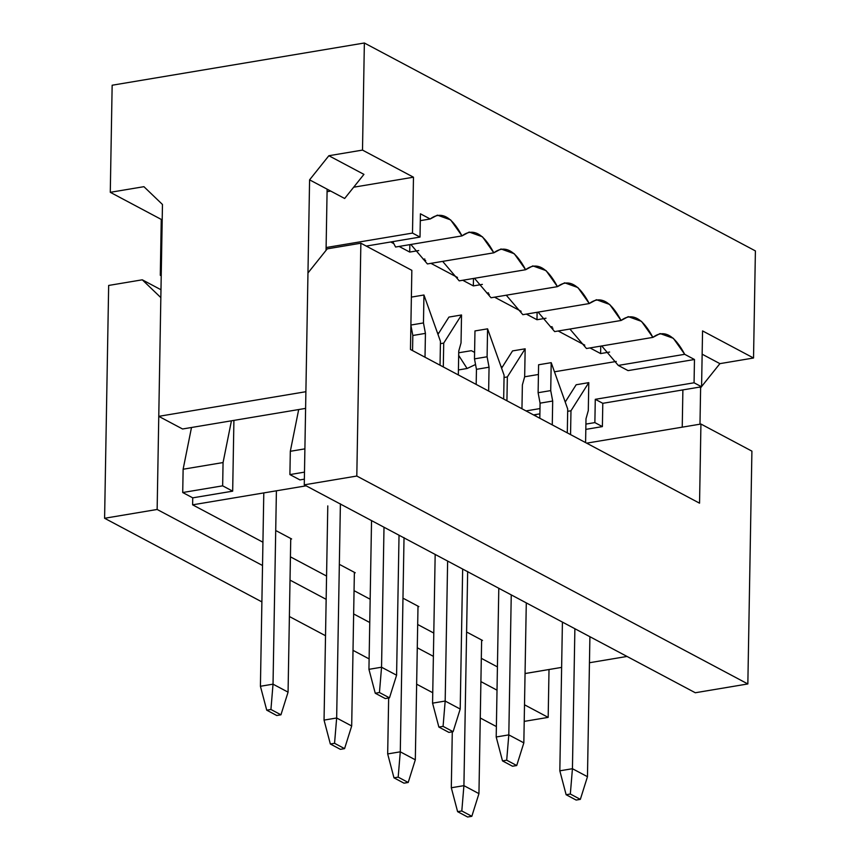 <?xml version="1.0" encoding="UTF-8"?>
<svg xmlns="http://www.w3.org/2000/svg" width="860" height="860" viewBox="0 0 860 860"><rect width="100%" height="100%" fill="white"/><g stroke="black" fill="none" stroke-linecap="round" stroke-linejoin="round"><path stroke-width="1.29" d="M418.003 606.149L415.315 759.81L418.003 606.149M393.977 777.838L403.996 783.17L408.199 782.471L398.18 777.139L393.977 777.838L398.18 777.139L400.287 751.823L404.028 537.629L400.287 751.823L415.315 759.81L400.287 751.823L387.677 753.93L400.287 751.823L398.18 777.139L408.199 782.471L415.315 759.81L408.199 782.471L403.996 783.17L393.977 777.838L387.677 753.93L388.656 697.997L387.677 753.93L393.977 777.838M476.182 384.431L476.451 369.327L474.483 358.878L474.967 330.939L487.577 328.832L487.093 356.771L489.06 367.209L488.641 391.053L489.06 367.209L487.093 356.771L487.577 328.832L504.089 375.207L487.577 328.832L474.967 330.939L474.483 358.878L487.093 356.771L474.483 358.878L476.451 369.327L489.06 367.209L476.451 369.327L476.182 384.431M501.595 368.209L512.549 350.912L525.159 348.805L507.346 376.938L506.927 400.771L507.346 376.938L525.159 348.805L524.664 376.744L525.159 348.805L512.549 350.912L501.595 368.209M521.956 408.769L522.375 384.925L524.664 376.744L522.375 384.925L521.956 408.769M503.67 399.04L504.089 375.207L503.67 399.04M498.8 588.272L496.198 736.988L508.808 734.881L511.248 594.894L508.808 734.881L523.837 742.868L526.288 602.882L523.837 742.868L516.72 765.529L506.701 760.197L502.498 760.896L512.517 766.228L516.72 765.529L512.517 766.228L502.498 760.896L496.198 736.988L498.8 588.272M504.046 377.486L507.346 376.938L504.046 377.486M516.72 765.529L523.837 742.868L508.808 734.881L506.701 760.197L516.72 765.529M506.701 760.197L508.808 734.881L496.198 736.988L502.498 760.896L506.701 760.197M290.744 538.489L288.068 692.149L290.744 538.489M266.729 710.177L276.748 715.509L280.951 714.8L270.932 709.478L266.729 710.177L270.932 709.478L273.028 684.162L276.404 490.802L273.028 684.162L288.068 692.149L273.028 684.162L260.419 686.269L273.028 684.162L270.932 709.478L280.951 714.8L288.068 692.149L280.951 714.8L276.748 715.509L266.729 710.177L260.419 686.269L263.794 492.92L260.419 686.269L266.729 710.177M354.374 572.319L351.686 725.98L354.374 572.319M330.348 744.008L340.377 749.339L344.581 748.63L334.551 743.309L330.348 744.008L334.551 743.309L336.658 717.992L340.399 503.799L336.658 717.992L351.686 725.98L336.658 717.992L324.048 720.1L336.658 717.992L334.551 743.309L344.581 748.63L351.686 725.98L344.581 748.63L340.377 749.339L330.348 744.008L324.048 720.1L327.789 505.906L324.048 720.1L330.348 744.008M371.541 520.612L368.94 669.327L381.55 667.22L384.001 527.234L381.55 667.22L396.589 675.207L399.029 535.221L396.589 675.207L389.472 697.858L379.454 692.537L375.25 693.235L385.269 698.567L389.472 697.858L385.269 698.567L375.25 693.235L368.94 669.327L371.541 520.612M389.472 697.858L396.589 675.207L381.55 667.22L379.454 692.537L389.472 697.858M379.454 692.537L381.55 667.22L368.94 669.327L375.25 693.235L379.454 692.537M412.553 350.6L412.821 335.486L410.854 325.048L423.464 322.93L425.431 333.379L425.012 357.223L425.431 333.379L423.464 322.93L423.948 295.002L423.464 322.93L410.854 325.048L412.821 335.486L425.431 333.379L412.821 335.486L412.553 350.6M437.976 334.379L448.92 317.082L461.53 314.975L443.717 343.108L443.298 366.94L443.717 343.108L461.53 314.975L461.035 342.914L461.53 314.975L448.92 317.082L437.976 334.379M458.337 374.938L458.745 351.095L461.035 342.914L458.745 351.095L458.337 374.938M440.04 365.21L440.46 341.366L423.948 295.002L440.46 341.366L440.04 365.21M411.338 297.108L423.948 295.002L411.338 297.108M435.171 554.442L432.569 703.158L445.179 701.05L447.63 561.064L445.179 701.05L460.207 709.038L462.659 569.051L460.207 709.038L453.102 731.688L443.072 726.367L438.869 727.066L448.898 732.397L453.102 731.688L448.898 732.397L438.869 727.066L432.569 703.158L435.171 554.442M440.417 343.656L443.717 343.108L440.417 343.656M453.102 731.688L460.207 709.038L445.179 701.05L443.072 726.367L453.102 731.688M443.072 726.367L445.179 701.05L432.569 703.158L438.869 727.066L443.072 726.367M481.632 639.98L478.945 793.64L481.632 639.98M457.606 811.668L467.625 817L471.828 816.301L461.809 810.969L457.606 811.668L461.809 810.969L463.916 785.653L467.657 571.459L463.916 785.653L478.945 793.64L463.916 785.653L451.306 787.76L463.916 785.653L461.809 810.969L471.828 816.301L478.945 793.64L471.828 816.301L467.625 817L457.606 811.668L451.306 787.76L452.285 731.828L451.306 787.76L457.606 811.668M539.811 418.261L540.08 403.157L538.113 392.708L538.596 364.769L551.206 362.662L550.722 390.601L552.69 401.039L552.27 424.883L552.69 401.039L550.722 390.601L551.206 362.662L567.718 409.037L551.206 362.662L538.596 364.769L538.113 392.708L550.722 390.601L538.113 392.708L540.08 403.157L552.69 401.039L540.08 403.157L539.811 418.261M565.224 402.039L576.178 384.753L588.788 382.635L570.976 410.768L570.556 434.601L570.976 410.768L588.788 382.635L588.294 410.575L588.788 382.635L576.178 384.753L565.224 402.039M585.585 442.599L586.004 418.755L588.294 410.575L586.004 418.755L585.585 442.599M567.299 432.87L567.718 409.037L567.299 432.87M562.418 622.103L559.828 770.818L572.438 768.711L574.878 628.725L572.438 768.711L587.466 776.698L589.906 636.712L587.466 776.698L580.35 799.359L570.33 794.027L566.127 794.726L576.146 800.058L580.35 799.359L576.146 800.058L566.127 794.726L559.828 770.818L562.418 622.103M567.675 411.316L570.976 410.768L567.675 411.316M580.35 799.359L587.466 776.698L572.438 768.711L570.33 794.027L580.35 799.359M570.33 794.027L572.438 768.711L559.828 770.818L566.127 794.726L570.33 794.027M233.909 420.4L232.673 491.167L192.737 497.843L192.619 504.831L306.128 485.825L192.619 504.831L192.737 497.843L182.718 492.522L183.126 469.237L191.5 427.495L183.126 469.237L182.718 492.522L192.737 497.843L232.673 491.167L222.654 485.835L182.718 492.522L222.654 485.835L232.673 491.167L233.909 420.4M304.365 479.16L299.925 479.901L304.365 479.16M548.175 717.38L549.013 669.553L548.175 717.38L524.213 721.389L548.175 717.38L524.503 704.791L548.175 717.38M497.424 666.898L481.31 658.33L497.424 666.898M433.795 633.067L417.68 624.5L433.795 633.067M370.165 599.237L354.051 590.669L370.165 599.237M326.563 576.049L290.422 556.839L326.563 576.049M262.934 542.219L192.619 504.831L262.934 542.219M160.841 297.603L157.143 509.464L262.526 565.504L157.143 509.464L160.841 297.603L142.287 279.812L160.981 289.755L142.287 279.812L108.661 285.445L142.287 279.812L160.841 297.603M290.013 580.113L326.155 599.334L290.013 580.113M353.643 613.943L369.757 622.511L353.643 613.943M417.272 647.774L433.386 656.341L417.272 647.774M480.901 681.604L497.015 690.171L480.901 681.604M410.467 349.483L699.545 503.186L410.467 349.483L411.843 270.33L360.867 243.219L411.843 270.33L410.467 349.483M525.052 673.52L561.634 667.392L525.052 673.563M589.455 662.737L627.026 656.449L589.455 662.737M467.474 632.455L482.503 640.453L467.474 632.455M340.216 564.794L355.244 572.792L340.216 564.794M276.587 530.964L291.626 538.962L290.734 539.102L291.626 538.962L276.587 530.964M403.845 598.625L418.874 606.622L403.845 598.625M586.649 443.158L700.932 424.034L751.909 451.135L747.845 683.947L695.299 692.751L747.845 683.947L356.803 476.042L360.867 243.219L327.241 248.852L360.867 243.219L356.803 476.042L304.268 484.836L356.803 476.042L747.845 683.947L751.909 451.135L700.932 424.034L699.545 503.186L700.932 424.034L586.649 443.158M496.392 726.044L495.639 726.173L496.392 726.044M327.241 248.852L307.966 272.975L304.268 484.836L695.299 692.751L304.268 484.836L307.966 272.975L327.241 248.852M108.661 285.445L104.597 518.268L157.143 509.464L104.597 518.268L261.892 601.892L104.597 518.268L108.661 285.445M289.379 616.512L325.521 635.723L289.379 616.512M353.008 650.343L369.123 658.911L353.008 650.343M416.638 684.173L432.752 692.741L416.638 684.173M480.267 718.003L495.639 726.173L480.267 718.003M304.483 472.14L289.906 474.58L299.925 479.901L289.906 474.58L290.315 451.296L298.689 409.553L290.315 451.296L289.906 474.58L304.483 472.14M304.892 448.856L290.315 451.296L304.892 448.856M231.437 420.809L223.062 462.551L222.654 485.835L223.062 462.551L183.126 469.237L223.062 462.551L231.437 420.809M539.983 408.575L526.008 410.919L539.983 408.575M533.523 414.918L539.886 413.843L533.523 414.918M418.745 250.561L409.725 252.077L399.115 246.433L409.725 252.077L418.745 250.561M393.88 243.649L390.73 241.972L393.88 243.649M437.331 332.573L438.664 333.282L437.331 332.573M458.724 352.761L471.377 350.687L474.591 352.385L471.377 350.687L458.724 352.761M500.961 366.403L502.294 367.113L500.961 366.403M524.654 376.787L538.424 374.487L524.654 376.787M554.463 371.8L616.255 361.458L554.463 371.8M609.622 352.052L600.613 353.567L589.992 347.924L600.613 353.567L609.622 352.052M584.768 345.139L558.183 331.003L584.768 345.139M552.958 328.23L550.508 326.929L552.077 326.66L550.508 326.929L552.958 328.23M546.003 318.221L536.984 319.737L526.363 314.094L536.984 319.737L546.003 318.221M521.138 311.309L494.554 297.173L521.138 311.309M489.329 294.399L486.878 293.099L488.448 292.83L486.878 293.099L489.329 294.399M482.374 284.391L473.355 285.907L462.744 280.263L473.355 285.907L482.374 284.391M457.509 277.479L430.925 263.343L457.509 277.479M425.7 260.569L423.249 259.269L424.818 259L423.249 259.269L425.7 260.569M363.941 174.376L344.656 198.488L363.941 174.376L328.864 155.725L362.501 150.091L413.477 177.203L412.499 233.081L420.013 237.07L420.422 213.796L430.193 218.988L420.422 213.796L420.013 237.07L412.499 233.081L326.101 247.54L412.499 233.081L413.477 177.203L362.501 150.091L364.361 43L362.501 150.091L328.864 155.725L363.941 174.376M161.228 275.146L160.293 275.297L161.218 275.791L160.293 275.297L161.261 219.418L110.284 192.317L112.155 85.226L364.361 43L755.403 250.916L364.361 43L112.155 85.226L110.284 192.317L143.921 186.684L162.465 204.476L158.767 416.337L305.891 391.708L309.589 179.847L328.864 155.725L309.589 179.847L305.891 391.708L158.767 416.337L162.465 204.476L143.921 186.684L110.284 192.317L161.261 219.418L162.207 219.268L161.261 219.418L160.293 275.297L161.228 275.146M420.303 220.644L430.193 218.988L420.303 220.644M684.7 354.309L618.286 365.425L628.058 370.617L694.471 359.502L684.7 354.309L673.337 338.292L660.082 333.551L652.89 337.389L586.477 348.515L652.89 337.389L641.528 321.382L628.273 316.641L621.071 320.479L554.657 331.594L621.071 320.479L609.708 304.462L596.453 299.721L589.261 303.558L522.848 314.685L589.261 303.558L577.899 287.552L564.644 282.811L557.441 286.649L491.028 297.764L557.441 286.649L546.078 270.631L532.835 265.89L525.632 269.728L459.219 280.854L525.632 269.728L514.269 253.721L501.014 248.981L493.812 252.819L427.398 263.934L493.812 252.819L482.46 236.801L469.205 232.06L462.003 235.898L395.589 247.024L462.003 235.898L450.64 219.891L437.385 215.15L430.193 218.988C441.04 210.754 451.64 216.387 462.003 235.898C472.849 227.663 483.46 233.307 493.812 252.819C504.659 244.584 515.269 250.217 525.632 269.728C536.479 261.494 547.078 267.137 557.441 286.649C568.288 278.414 578.898 284.047 589.261 303.558C600.108 295.324 610.707 300.968 621.071 320.479C631.917 312.244 642.528 317.877 652.89 337.389C663.737 329.154 674.337 334.798 684.7 354.309L694.471 359.502L694.063 382.786L701.577 386.774L702.555 330.906L753.532 358.007L755.403 250.916L753.532 358.007L719.906 363.64L701.577 386.559L719.906 363.64L753.532 358.007L702.555 330.906L701.577 386.774L694.063 382.786L595.281 399.319L602.795 403.318L701.577 386.774L602.795 403.318L602.387 426.603L585.821 429.377L602.387 426.603L602.795 403.318L595.281 399.319L694.063 382.786L694.471 359.502L628.058 370.617L618.286 365.425L684.7 354.309M475.548 364.511L467.098 368.499L458.423 369.95L467.098 368.499L458.67 355.395L467.098 368.499L475.548 364.511M601.731 345.957L618.286 365.425L601.731 345.957M569.911 329.047L586.477 348.515L569.911 329.047M411.918 330.681L410.79 330.81L411.918 330.681M538.102 312.126L554.657 331.594L538.102 312.126M506.282 295.206L522.848 314.685L506.282 295.206M474.473 278.296L491.028 297.764L474.473 278.296M442.653 261.375L459.219 280.854L442.653 261.375M410.844 244.466L427.398 263.934L410.844 244.466M392.751 241.638L395.589 247.024L392.751 241.638M366.231 246.078L420.013 237.07L366.231 246.078M701.373 386.817L700.62 387.752L699.986 424.184L700.62 387.752L699.449 387.14L700.62 387.752L701.373 386.817M327.079 191.662L330.681 191.06L327.079 191.662M353.675 187.211L413.477 177.203L353.675 187.211M702.147 354.191L719.906 363.64L702.147 354.191M585.907 424.098L594.873 422.604L595.281 399.319L594.873 422.604L602.387 426.603L594.873 422.604L585.907 424.098M182.567 428.989L158.767 416.337L182.567 428.989L305.601 408.392L182.567 428.989M326.058 250.335L327.123 189.168L309.589 179.847L344.656 198.488L327.123 189.168L326.058 250.335M600.742 346.118L600.613 353.567L600.742 346.118M537.113 312.287L536.984 319.737L537.113 312.287M473.484 278.457L473.355 285.907L473.484 278.457M409.854 244.627L409.725 252.077L409.854 244.627M535.737 416.089L535.769 414.541L535.737 416.089M682.883 389.913L682.238 427.162L682.883 389.913"/></g></svg>
